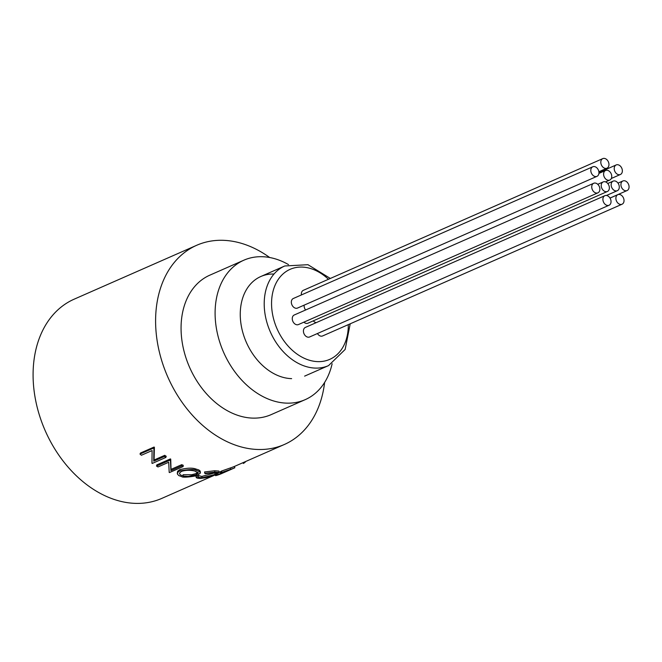 <?xml version="1.0" encoding="UTF-8"?>
<svg xmlns="http://www.w3.org/2000/svg" width="662" height="662" viewBox="0 0 662 662"><rect width="100%" height="100%" fill="white"/><g stroke="black" fill="none" stroke-linecap="round" stroke-linejoin="round"><path stroke-width="0.99" d="M614.386 170.026A5.222 3.815 66.3 0 0 620.393 174.495A5.222 3.815 66.3 0 0 622.189 169.406A5.222 3.815 66.3 0 0 616.19 164.937A5.222 3.815 66.3 0 0 614.386 170.026M621.097 186.063A5.222 3.815 66.3 0 0 627.104 190.54A5.222 3.815 66.3 0 0 628.9 185.451A5.222 3.815 66.3 0 0 622.892 180.974A5.222 3.815 66.3 0 0 621.097 186.063M600.98 163.704A5.222 3.815 66.3 0 0 606.988 168.181A5.222 3.815 66.3 0 0 608.792 163.092A5.222 3.815 66.3 0 0 602.784 158.615A5.222 3.815 66.3 0 0 600.98 163.704M602.784 158.615L303.312 290.337A5.222 3.815 66.3 0 0 301.417 294.938M590.835 169.795A5.222 3.815 66.3 0 0 592.647 175.025A5.222 3.815 66.3 0 0 596.983 176.34A5.222 3.815 66.3 0 0 598.365 170.018A5.222 3.815 66.3 0 0 592.771 166.774A5.222 3.815 66.3 0 0 591.588 167.734A5.222 3.815 66.3 0 0 590.835 169.795M592.771 166.774L293.307 298.504A5.222 3.815 66.3 0 0 292.124 299.464A5.222 3.815 66.3 0 0 291.363 301.516A5.222 3.815 66.3 0 0 293.183 306.746A5.222 3.815 66.3 0 0 297.511 308.062L596.983 176.34M303.883 322.171A5.222 3.815 66.3 0 0 307.929 323.205L607.402 191.484A5.222 3.815 66.3 0 0 609.197 186.394A5.222 3.815 66.3 0 0 603.198 181.918A5.222 3.815 66.3 0 0 601.394 187.007A5.222 3.815 66.3 0 0 607.402 191.484M304.172 305.141A5.222 3.815 66.3 0 0 304.297 307.3A5.222 3.815 66.3 0 0 305.587 310.006M603.769 175.571A5.222 3.815 66.3 0 0 609.776 180.047A5.222 3.815 66.3 0 0 611.572 174.958A5.222 3.815 66.3 0 0 605.564 170.49A5.222 3.815 66.3 0 0 603.769 175.571M313.292 320.847A5.222 3.815 66.3 0 0 316.246 322.634M611.316 186.221A5.222 3.815 66.3 0 0 617.323 190.697A5.222 3.815 66.3 0 0 619.127 185.608A5.222 3.815 66.3 0 0 613.12 181.14A5.222 3.815 66.3 0 0 611.316 186.221M623.372 203.077A5.222 3.815 66.3 0 0 622.884 196.879A5.222 3.815 66.3 0 0 617.853 194.661A5.222 3.815 66.3 0 0 616.413 200.851A5.222 3.815 66.3 0 0 621.875 204.301A5.222 3.815 66.3 0 0 622.057 204.227A5.222 3.815 66.3 0 0 623.372 203.077M317.429 333.532A5.222 3.815 66.3 0 0 322.402 336.023A5.222 3.815 66.3 0 0 322.593 335.948A5.222 3.815 66.3 0 0 322.775 335.866M607.36 205.443A5.222 3.815 66.3 0 0 609.065 205.245A5.222 3.815 66.3 0 0 610.455 198.931A5.222 3.815 66.3 0 0 604.861 195.687A5.222 3.815 66.3 0 0 602.9 199.643A5.222 3.815 66.3 0 0 605.341 204.492A5.222 3.815 66.3 0 0 607.36 205.443M604.861 195.687L305.389 327.409A5.222 3.815 66.3 0 0 303.428 331.372A5.222 3.815 66.3 0 0 305.877 336.222A5.222 3.815 66.3 0 0 307.888 337.165A5.222 3.815 66.3 0 0 309.601 336.975L609.065 205.245M591.869 188.223A5.222 3.815 66.3 0 0 592.879 190.631A5.222 3.815 66.3 0 0 597.902 192.841A5.222 3.815 66.3 0 0 599.292 186.519A5.222 3.815 66.3 0 0 593.698 183.275A5.222 3.815 66.3 0 0 591.869 188.223M593.698 183.275L294.226 315.004A5.222 3.815 66.3 0 0 292.397 319.945A5.222 3.815 66.3 0 0 293.407 322.353A5.222 3.815 66.3 0 0 298.438 324.562L597.902 192.841M219.296 472.453L214.918 472.097L204.773 473.297L204.575 471.956L214.629 470.756L218.907 471.063L219.296 472.453L216.474 474.232C208.902 477.211 206.767 477.691 200.627 478.386C197.541 478.411 196.051 477.972 196.167 477.087A173.146 167.817 8.7 0 0 198.31 476.789L198.095 475.457L201.827 476.433L215.713 472.66M198.319 476.872L198.31 476.789C197.392 477.12 198.666 477.443 202.117 477.765L215.125 474.447L217.227 473.049L213.536 472.709L205.294 473.719A171.897 34.457 -101.6 0 1 204.773 473.297M195.969 475.746L196.167 477.335L195.969 475.746A172.559 167.32 7.3 0 0 198.095 475.457M332.134 363.752A76.171 55.616 -113.7 0 1 305.19 399.658A76.171 55.616 -113.7 0 1 287.018 403.15A76.171 55.616 -113.7 0 1 219.263 340.549A76.171 55.616 -113.7 0 1 243.856 260.199A76.171 55.616 -113.7 0 1 262.028 256.707A76.171 55.616 -113.7 0 1 288.524 264.61M291.628 378.631A54.408 39.728 -113.7 0 1 241.2 325.307A54.408 39.728 -113.7 0 1 273.778 274.027M305.19 399.658L271.163 414.627A76.171 55.616 -113.7 0 1 252.992 418.119A76.171 55.616 -113.7 0 1 185.228 355.519A76.171 55.616 -113.7 0 1 209.821 275.169L243.856 260.199M215.241 474.886L161.801 498.395A108.825 79.457 -113.7 0 1 135.834 503.385A108.825 79.457 -113.7 0 1 39.033 413.957A108.825 79.457 -113.7 0 1 74.169 299.174L196.68 245.288A108.825 79.457 -113.7 0 1 222.639 240.298A108.825 79.457 -113.7 0 1 269.674 257.51M324.62 382.437A108.825 79.457 -113.7 0 1 284.304 444.508A108.825 79.457 -113.7 0 1 258.346 449.498A108.825 79.457 -113.7 0 1 161.545 360.07A108.825 79.457 -113.7 0 1 196.68 245.288M221.009 471.807C219.718 472.279 219.883 472.023 221.513 471.054L230.285 467.976A108.825 79.457 -113.7 0 0 234.315 466.478L234.861 467.761A110.215 80.474 -113.7 0 1 230.773 469.275L230.285 467.976M177.284 473.404L177.615 471.261L179.899 469.606C187.18 467.91 192.534 467.72 195.952 469.035L198.873 469.954L200.205 471.087L200.396 473.049L197.921 474.952C198.161 476.028 182.646 478.096 181.827 476.681L178.814 475.589L177.383 474.033L177.706 472.345L179.832 470.889C189.812 469.3 195.199 469.118 196.002 470.351L195.952 469.035M171.028 469.375L170.722 459.114A108.825 79.457 -113.7 0 1 170.391 458.915L170.117 460.098A110.215 80.474 -113.7 0 0 170.457 460.305L170.904 470.632L181.595 465.932L181.719 464.674L171.028 469.375L170.904 470.632M170.391 458.915L156.778 464.906L156.505 466.089A110.215 80.474 -113.7 0 0 158.003 466.958L168.711 462.25L169.191 472.42A110.215 80.474 -113.7 0 0 169.513 472.552L183.126 466.561L183.233 465.295A108.825 79.457 -113.7 0 1 181.719 464.674M154.064 460.024L154.403 447.313A108.825 79.457 -113.7 0 1 154.089 447.04L153.609 448.075A110.215 80.474 -113.7 0 0 153.923 448.348L153.716 461.157L164.408 456.457L164.755 455.324L154.064 460.024L153.716 461.157M154.089 447.04L140.476 453.023L139.996 454.058A110.215 80.474 -113.7 0 0 141.387 455.257L152.103 450.549L151.954 463.226A110.215 80.474 -113.7 0 0 152.26 463.433L165.872 457.442L166.203 456.292A108.825 79.457 -113.7 0 1 164.755 455.324M244.683 461.927C245.883 461.646 245.437 462.159 243.351 463.474L242.937 462.705M234.861 467.761L221.249 473.752A110.215 80.474 -113.7 0 1 218.311 474.869C215.307 475.87 214.802 475.879 216.78 474.886L216.548 474.199M215.042 474.306L215.498 475.614L221.48 473.115L220.587 473.214L220.115 471.874M221.48 473.115C220.132 473.396 220.289 473.148 221.944 472.378L221.513 471.054M221.944 472.378L230.773 469.275M226.164 471.476A110.215 80.474 -113.7 0 0 227.058 471.137L232.122 468.911A110.215 80.474 -113.7 0 1 230.186 469.615L223.135 472.122L226.164 471.476L225.982 471.03M218.203 474.488C216.979 475.051 217.393 475.002 219.461 474.348A110.215 80.474 -113.7 0 0 221.298 473.669L225.668 471.749A110.215 80.474 -113.7 0 1 224.757 472.097L217.467 474.894M227.058 471.137L226.884 470.715M202.117 477.765L201.827 476.433M215.125 474.447L214.745 473.115M214.918 472.097L214.629 470.756M179.832 470.889L179.899 469.606M196.002 470.351L198.964 471.278L200.421 472.726M194.669 470.98C189.862 469.929 185.426 470.078 181.371 471.418L179.385 473.256L180.312 474.877L183.564 476.135L188.207 476.441L196.391 474.786L198.36 473.007L194.669 470.98M183.151 476.052L183.101 474.728L191.773 474.728L195.646 473.702L197.996 472.329M196.25 473.454L196.391 474.786M170.722 459.114L170.457 460.305M156.505 466.089L170.117 460.098M183.126 466.561A110.215 80.474 -113.7 0 1 181.595 465.932M154.403 447.313L153.923 448.348M139.996 454.058L153.609 448.075M165.872 457.442A110.215 80.474 -113.7 0 1 164.408 456.457M304.611 376.132L328.567 365.598A54.408 39.728 -113.7 0 1 266.008 318.993A54.408 39.728 -113.7 0 1 284.751 265.983L307.962 264.701L330.338 278.454M328.451 279.281A49.187 35.913 66.3 0 0 285.802 271.743A49.187 35.913 66.3 0 0 273.183 317.247A49.187 35.913 66.3 0 0 315.749 361.493A49.187 35.913 66.3 0 0 348.303 324.645M616.19 164.937L598.953 172.517M620.393 174.495L611.316 178.492M622.892 180.974L618.002 183.126M627.104 190.54L610 198.062M606.988 168.181L598.878 171.748M603.198 181.918L597.753 184.309M605.564 170.49L598.911 173.411M609.776 180.047L605.573 181.901M613.12 181.14L607.757 183.498M617.323 190.697L606.466 195.472M617.853 194.661L610.025 198.103M328.567 365.598L345.15 349.445L350.198 323.809M260.795 276.526L284.751 265.983M622.057 204.227L322.593 335.948M284.304 444.508L234.315 466.495"/></g></svg>
